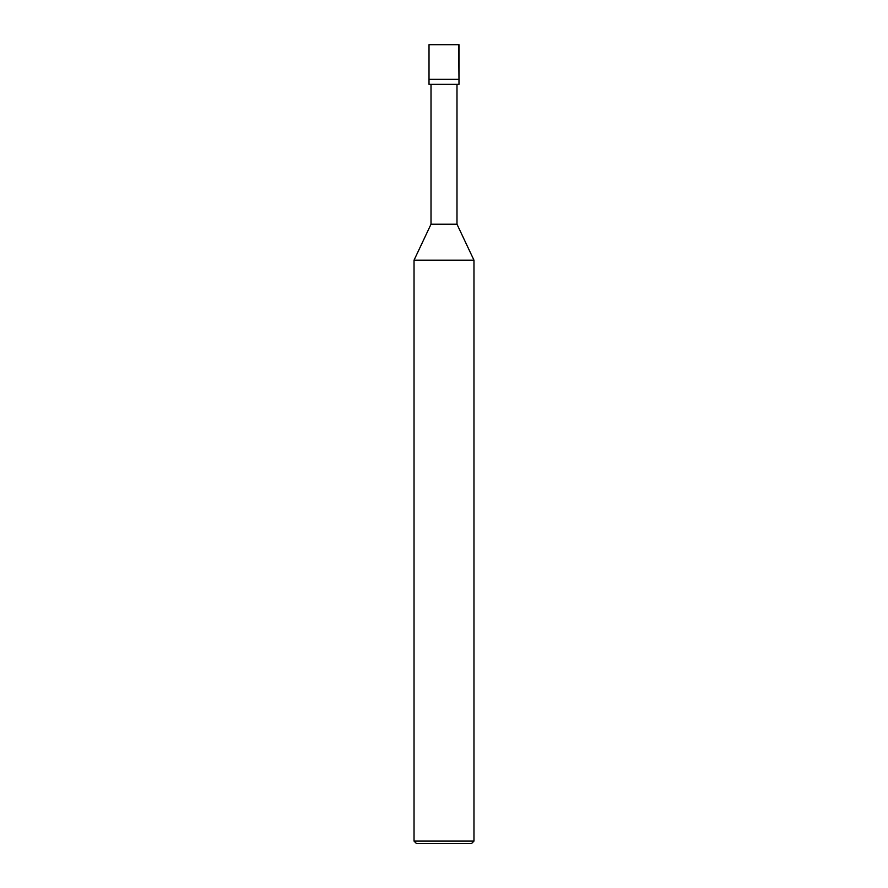 <?xml version="1.0" encoding="UTF-8"?>
<svg xmlns="http://www.w3.org/2000/svg" width="888" height="888" viewBox="0 0 888 888"><rect width="100%" height="100%" fill="white"/><g stroke="black" fill="none" stroke-linecap="round" stroke-linejoin="round"><path stroke-width="1.33" d="M458.685 44.4L429.015 44.7L458.985 44.7L458.985 79.365L429.015 79.365L429.015 44.7L429.015 79.365L458.985 79.365L458.685 44.4M458.985 79.365L429.015 79.365L458.985 79.365L458.985 84.36L429.015 84.36L429.015 79.365L429.015 84.36L458.985 84.36L458.985 79.365M456.987 84.36L456.987 224.22L431.013 224.22L431.013 84.36L431.013 224.22L456.987 224.22L473.97 260.184L414.03 260.184L431.013 224.22L414.03 260.184L473.97 260.184L473.97 841.103L414.03 841.103L414.03 260.184L414.03 841.103L473.97 841.103L471.473 843.6L416.528 843.6L414.03 841.103L416.528 843.6L471.473 843.6L473.97 841.103L473.97 260.184L456.987 224.22L456.987 84.36"/></g></svg>
